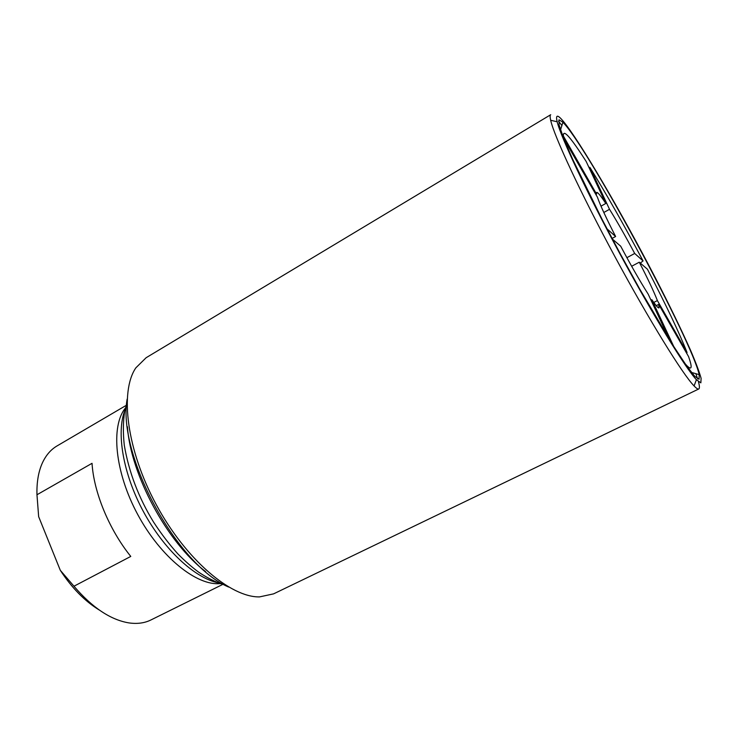 <?xml version="1.0" encoding="UTF-8"?>
<svg xmlns="http://www.w3.org/2000/svg" width="738" height="738" viewBox="0 0 738 738"><rect width="100%" height="100%" fill="white"/><g stroke="black" fill="none" stroke-linecap="round" stroke-linejoin="round"><path stroke-width="1.11" d="M92.038 463.316C93.763 492.237 109.15 529.607 130.774 556.424L73.975 586.221L60.313 570.326L38.653 516.655L36.965 494.755L92.038 463.316M125.506 407.911C110.552 425.909 114.75 472.108 137.812 514.681C160.755 557.328 197.074 586.193 220.33 583.564M126.216 405.365L57.029 445.936C50.904 449.525 46.051 455.106 42.49 462.698C38.477 471.416 36.632 482.108 36.965 494.755M73.975 586.221C92.287 607.651 110.617 619.883 128.966 622.909C137.268 624.09 144.602 623.103 150.958 619.948L222.848 584.367M36.965 494.681L38.653 516.655M685.048 363.64L686.672 365.467C691.893 370.762 692.53 367.819 688.591 356.648L658.711 304.388L656.239 305.661M653.776 302.451L657.392 300.578L687.05 352.487L686.718 353.373M669.357 339.471L648.139 294.065C640.104 281.399 630.953 265.449 620.695 246.197L612.392 239.057M650.981 300.145L651.839 299.693L673.757 346.5M607.023 228.845L615.621 236.501L612.07 238.439M562.725 135.893L563.389 136.05L596.553 194.103L595.88 194.481M615.621 236.501C606.156 218.024 600.086 204.906 597.411 197.157L563.777 138.615M588.887 167.286L589.902 167.397L609.523 209.306L603.813 212.489M600.981 206.17L605.797 203.476L586.184 161.502C570.456 136.908 562.854 128.43 563.389 136.05M563.362 135.884L562.245 134.639M626.885 257.673L634.698 253.475L643.075 260.929C624.173 225.274 606.452 194.094 589.902 167.397M643.075 260.929L640.289 263.079M563.961 138.652L564.367 140.082M687.05 352.487C679.144 332.451 665.934 304.702 647.438 269.232L639.274 262.202L631.654 266.27M634.698 253.475C625.639 236.483 617.254 221.76 609.523 209.306M605.797 203.476C600.75 195.801 597.706 192.111 596.682 192.406L596.553 194.103M657.392 300.578C653.914 291.639 647.872 278.844 639.274 262.202M651.839 299.693C655.842 305.532 658.241 308.272 659.034 307.903L658.711 304.388M698.766 388.972L273.595 593.859L259.508 596.904C230.726 597.503 185.764 559.496 156.281 504.718C126.659 450.005 119.565 391.574 135.857 367.838L146.124 357.727L550.714 114.713C549.939 115.165 549.93 117.019 550.677 120.285C554.026 135.884 580.76 193.393 615.123 257.027C649.468 320.679 682.881 374.581 694.08 385.946C696.395 388.363 697.964 389.369 698.766 388.972C699.725 388.437 699.624 386.02 698.462 381.721M697.622 378.889L695.86 373.686M561.904 125.525L558.518 121.189M563.002 120.921C579.902 141.189 621.654 212.821 655.03 277.211C669.458 305.181 681.275 329.471 690.482 350.098C695.777 362.45 699.32 371.86 701.1 378.326L700.86 382.847L696.404 379.71C685.639 368.336 653.416 315.91 620.169 254.306C586.913 192.71 560.76 137.01 557.162 121.761C555.502 114.639 557.448 114.353 563.002 120.921M564.718 124.196L562.928 122.213L558.998 119.796L559.1 125.008L563.611 138.181L572.568 159.067L601.996 219.168L620.464 254.149L639.569 288.779L673.674 346.362L686.22 365.31L694.762 376.306L699.052 379.258L699.19 374.636C691.792 340.781 592.734 156.493 564.718 124.196M60.313 570.326C71.844 587.946 84.805 601.166 99.196 609.975M124.99 410.06C116.06 432.145 122.942 473.704 143.44 511.646C163.91 549.607 194.887 578.168 218.245 582.817M127.434 426.721C130.506 474.423 167.461 542.891 205.653 571.627M127.139 399.092C117.047 454.396 176.816 565.124 228.596 587.033M557.162 121.761L550.677 120.285M696.404 379.71L694.08 385.946M126.678 403.907L124.639 411.712C123.089 421.73 122.969 432.865 124.27 445.125C128.855 472.016 138.606 497.652 153.532 522.034C161.124 533.685 169.214 544.275 177.812 553.832C184.758 560.898 191.723 567.024 198.707 572.199C205.644 576.839 212.47 580.483 219.168 583.158L224.315 584.773M691.488 372.432L699.19 374.636M560.548 129.87L562.928 122.213"/></g></svg>
